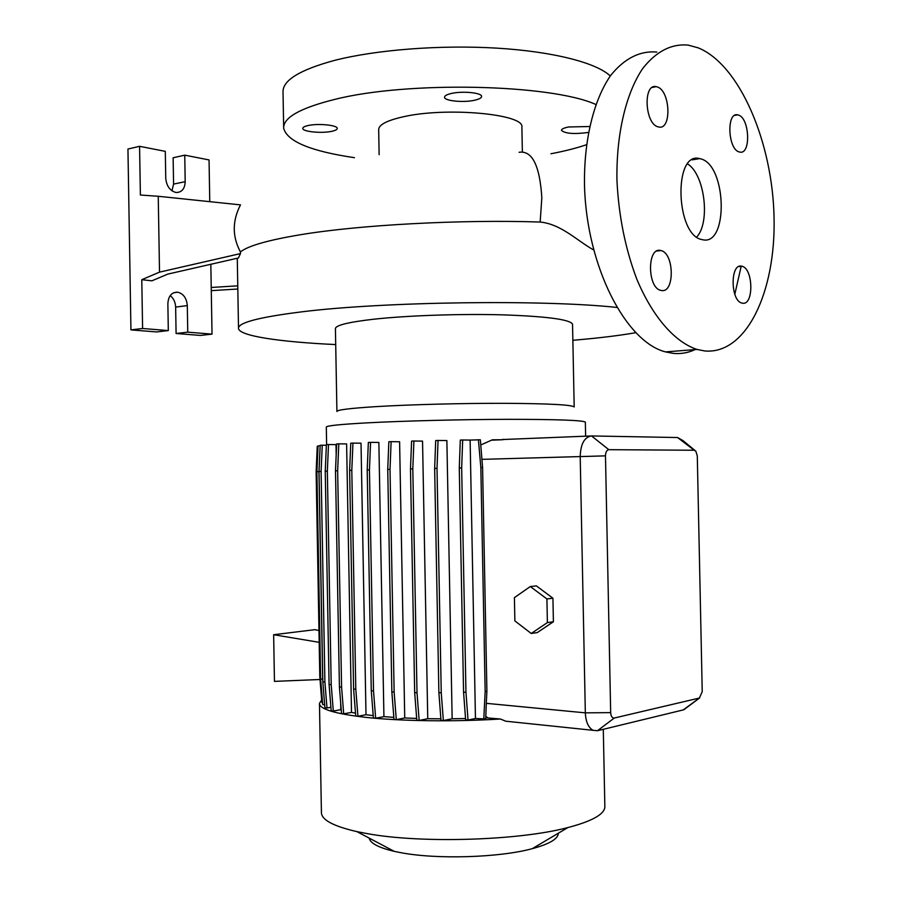 <?xml version="1.0" encoding="UTF-8"?>
<svg xmlns="http://www.w3.org/2000/svg" width="902" height="902" viewBox="0 0 902 902"><rect width="100%" height="100%" fill="white"/><g stroke="black" fill="none" stroke-linecap="round" stroke-linejoin="round"><path stroke-width="1.35" d="M702.32 239.65C728.647 246.866 726.899 164.84 700.617 158.831L699.659 158.605C673.163 150.893 675.632 235.58 702.015 239.582L702.32 239.65M696.75 237.034C710.562 222.14 704.744 174.548 687.64 163.939M332.026 131.264C322.138 133.62 302.418 131.737 302.79 128.411C302.79 127.317 304.47 126.381 307.819 125.603C317.729 123.168 337.743 125.119 337.235 128.422C337.213 129.538 335.476 130.486 332.026 131.264M588.375 132.425L587.946 132.515C573.841 134.308 565.013 133.597 561.461 130.362C561.518 129.054 563.885 127.926 568.542 126.979L589.57 126.517M474.723 100.212C463.639 102.828 444.235 100.945 444.539 97.236C444.562 95.792 446.783 94.541 451.214 93.504C462.32 90.809 482.051 92.748 481.6 96.435C481.555 97.923 479.266 99.186 474.723 100.212M742.447 303.173C753.959 305.812 753.407 268.255 741.895 266.248L741.658 266.191C730.101 262.956 730.394 300.986 741.951 303.061L742.447 303.173M739.212 151.942L739.73 152.066C751.073 155.144 749.776 118.128 738.434 115.05L737.667 114.847C726.279 111.814 727.858 149.428 739.212 151.942M658.009 126.821L658.686 126.99C671.922 130.452 670.423 90.572 657.186 86.908L656.182 86.648C642.912 83.266 644.772 123.822 658.009 126.821M661.391 290.489C674.865 293.5 674.346 252.988 660.895 250.542L660.568 250.474C647.072 246.765 647.241 287.783 660.749 290.354L661.391 290.489M593.572 249.888C577.573 241.127 561.371 224.113 540.163 222.039C461.147 219.4 359.424 224.857 300.276 234.757L300.276 234.757C267.849 240.18 247.903 245.908 240.439 251.929C232.197 236.628 232.209 220.945 240.484 204.878L158.245 196.275L159.519 272.145L240.462 253.597L240.439 251.929M335.713 344.587C280.218 341.959 239.47 336.085 238.5 328.52C237.801 322.747 258.851 317.2 301.651 311.855C383 301.618 543.23 299.464 616.72 307.424M635.651 332.714C619.764 335.488 600.236 337.889 577.066 339.919L572.86 340.291M336.92 411.515C336.829 409.925 349.672 408.313 375.446 406.667C409.226 404.592 462.23 403.205 504.568 403.318C548.766 403.589 571.969 404.795 574.191 406.96L572.544 324.506M336.92 411.391L335.42 328.756C335.296 325.351 348.104 322.161 373.845 319.207C407.569 315.497 460.527 313.682 502.854 314.854C547.04 316.399 570.267 319.522 572.533 324.201M326.625 444.63L326.31 427.12C326.174 425.767 340.054 424.335 367.948 422.812C404.739 420.873 462.873 419.419 509.258 419.329C557.628 419.362 582.996 420.298 585.342 422.136L585.353 422.26M369.177 838.093C370.248 843.246 378.592 847.666 394.23 851.341L400.916 852.694C436.816 859.583 499.437 857.644 532.225 848.692C549.476 844.013 558.18 838.849 558.338 833.222M319.477 703.797L321.416 812.341C321.292 819.738 333.12 826.164 356.91 831.621L366.922 833.572C420.839 843.618 519.101 840.608 567.877 827.562C592.107 821.192 604.43 814.303 604.859 806.907L604.847 806.129M321.653 699.986L319.466 703.368C319.398 709.028 334.507 713.651 364.791 717.248C399.687 721.172 453.458 721.938 500.418 719.007L505.684 721.194L513.678 722.028M379.133 154.693L378.671 129.73C378.637 124.859 386.687 120.575 402.799 116.899C445.656 106.763 524.468 113.968 521.886 126.979L521.886 127.385M354.452 157.681C310.671 151.22 287.073 141.388 283.668 128.197C283.183 117.621 300.219 108.026 334.766 99.4C407.851 80.819 551.066 84.157 595.816 104.463M586.447 144.737C576.367 148.165 564.528 151.175 550.93 153.757M283.656 127.385L283.025 92.117C282.529 80.481 299.532 69.95 334.056 60.524C375.559 49.802 440.12 44.717 496.765 48.133C553.445 51.561 596.583 62.847 610.282 75.982M209.76 201.665L209.05 159.925L184.752 155.167L185.192 181.685C184.831 188.721 181.9 192.318 176.397 192.498L175.743 192.419C169.824 190.66 166.487 185.925 165.754 178.213L165.303 151.356L139.573 146.316L140.385 195.024L158.245 196.275M656.848 52.045C639.777 50.647 624.387 58.45 610.677 75.441C593.584 100.077 583.707 140.701 584.507 185.835C586.638 266.721 625.932 342.061 665.563 351.904L673.332 353.381C680.92 354.091 688.17 352.829 695.081 349.581M698.283 47.874L688.158 45.1C671.347 43.578 656.194 51.391 642.675 68.552C625.853 93.458 616.134 134.669 616.957 180.524C618.704 215.837 625.3 248.648 636.722 278.955C652.642 317.019 674.91 342.185 697.009 349.435L704.654 350.946C746.326 354.836 775.9 291.921 774.051 217.506C772.676 143.192 740.114 64.978 698.283 47.874M383.925 716.628L375.649 718.229L373.507 690.921L369.448 469.874L370.575 442.363L378.863 442.454L383.925 716.628L393.836 717.361M404.739 717.969L396.282 719.638L394.14 692.116L390.014 469.378L391.13 441.664L399.597 441.755L404.739 717.969L416.668 718.432M427.751 718.702L419.137 720.439L417.006 692.77L412.812 468.871L413.905 441.01L422.542 441.123L427.751 718.702L440.875 718.815M452.15 718.77L443.356 720.574L441.247 692.849L437.008 468.375L438.056 440.447L446.873 440.559L452.15 718.77L465.545 718.522M492.334 440.153L502.482 439.748L492.334 439.815L480.789 444.957M486.302 703.334L486.9 691.236L482.593 467.54L480.338 439.77L470.122 440.086L475.455 718.499L485.704 718.962L486.302 703.334L585.33 712.851L580.2 456.367C580.685 443.852 584.473 437.042 591.543 435.948L677.582 437.538L682.961 440.593L694.935 450.414M552.937 598.218L536.363 585.894L530.297 586.548L514.411 597.62L514.862 620.892L531.222 633.475L537.276 632.584L553.4 621.76L552.937 598.218L546.916 598.939L530.297 586.548M340.674 702.759L340.798 709.682L333.312 711.047L331.203 684.652L327.347 471.126L328.508 444.551L336.006 444.618L336.187 454.845M351.498 712.388L343.696 713.832L341.576 687.098L337.652 470.765L338.802 443.84L346.616 443.919L351.498 712.388L355.501 713.144M365.998 714.734L357.936 716.267L355.794 689.218L351.803 470.337L352.953 443.107L361.025 443.186L365.998 714.734L373.214 715.602M485.772 717.789L500.418 719.007M475.455 718.499L468.037 720.044L465.951 692.319L461.666 467.901L462.681 439.984L470.122 440.086M462.681 439.984L460.302 440.075L459.276 467.958L463.56 692.105L465.635 719.796L468.037 720.044M438.056 440.447L435.7 440.537L434.651 468.431L438.879 692.623L440.988 720.326L443.356 720.574M413.905 441.01L411.583 441.112L410.489 468.927L414.672 692.556L416.803 720.179L419.137 720.439M391.13 441.664L388.852 441.755L387.736 469.435L391.851 691.902L393.994 719.39L396.282 719.638M370.575 442.363L368.343 442.465L367.204 469.931L371.263 690.707L373.405 717.981L375.649 718.229M352.953 443.107L350.765 443.198L349.615 470.393L353.595 689.004L355.738 716.019L357.936 716.267M338.802 443.84L336.66 443.931L335.499 470.821L339.411 686.896L341.542 713.595L343.696 713.832M328.508 444.551L326.389 444.641L325.239 471.182L329.083 684.46L331.192 710.81L333.312 711.047M330.91 707.292L326.986 707.991L324.889 681.968L321.112 471.419L322.251 445.216L326.366 445.25M322.251 445.216L320.176 445.306L319.026 471.475L322.815 681.777L324.9 707.777L326.986 707.991M322.792 680.446L322.679 679.15L320.627 678.958L322.69 704.586L324.664 704.789M322.533 702.613L321.856 702.545L319.804 676.771L316.128 471.847L317.256 446.276L318.034 446.242M504.195 439.443L502.482 439.748M485.828 716.56L487.745 717.688M687.471 707.033L683.242 709.919L597.474 730.733L593.11 730.316C588.375 727.677 585.781 721.859 585.33 712.851L610.677 712.625C610.97 716.346 612.165 718.15 614.273 718.037L699.411 698.035L702.23 691.631L697.291 455.95L695.825 451.147L694.224 450.245L608.839 449.681C606.742 450.042 605.625 452.105 605.479 455.86L610.677 712.625M734.814 294.277L741.218 266.135M237.824 289.012L211.282 290.658M159.519 272.145L141.783 279.688L142.595 328.497L168.313 330.583L167.862 303.67C168.381 295.946 171.673 292.113 177.728 292.192C183.456 293.725 186.646 298.19 187.3 305.586L187.751 332.161L212.026 334.135L211.226 287.467L237.767 285.833M240.462 253.597L238.444 257.972L167.761 274.118L151.886 280.826L141.783 279.688M170.207 295.585C173.601 298.337 175.416 302.181 175.642 307.097L176.093 333.492L200.391 335.431L212.026 334.135M139.573 146.316L127.949 149.044L130.937 329.895L156.655 331.936L168.313 330.583M184.752 155.167L173.128 157.76L173.579 184.087L171.966 190.807M187.751 332.161L176.093 333.492M142.595 328.497L130.937 329.895M210.831 264.275L211.226 287.467M322.815 681.777L324.889 681.968M319.026 471.475L321.112 471.419M371.263 690.707L373.507 690.921M367.204 469.931L369.448 469.874M483.788 719.368L485.152 691.563L486.9 691.236M485.152 691.563L480.845 467.552L482.593 467.54M480.845 467.552L478.41 439.748M463.56 692.105L465.951 692.319M459.276 467.958L461.666 467.901M319.184 642.325L273.644 634.726L274.456 681.382L320.018 679.499M273.644 634.726L314.899 629.675L318.97 630.554M329.083 684.46L331.203 684.652M325.239 471.182L327.347 471.126M391.851 691.902L394.14 692.116M387.736 469.435L390.014 469.378M502.448 439.409L504.331 439.432M322.679 679.15L318.958 471.645L320.154 445.825M320.627 678.958L316.906 471.701L318.045 445.904L320.086 445.825M316.906 471.701L318.958 471.645M339.411 686.896L341.576 687.098M335.499 470.821L337.652 470.765M414.672 692.556L417.006 692.77M410.489 468.927L412.812 468.871M353.595 689.004L355.794 689.218M349.615 470.393L351.803 470.337M438.879 692.623L441.247 692.849M434.651 468.431L437.008 468.375M531.222 633.475L547.379 622.606L553.4 621.76M547.379 622.606L546.916 598.939M519.078 152.291C532.191 150.318 539.779 165.472 541.831 197.763L540.163 222.039M605.479 455.86L481.871 459.355M590.765 435.982L503.868 439.477M187.3 305.586L175.642 307.097M185.192 181.685L173.579 184.087M614.273 718.037L597.474 730.733M591.543 435.948L608.839 449.681M699.411 698.035L683.242 709.919M677.582 437.538L694.224 450.245M738.704 266.62L741.895 266.248M656.712 251.072L660.895 250.542M532.225 848.692L567.877 827.562M604.859 806.907L603.291 729.323M522.371 151.694L521.886 126.979M665.563 351.904L697.009 349.435M585.623 436.185L585.342 422.136M593.11 730.316L505.684 721.194M177.728 292.192L173.59 292.767M394.23 851.341L356.91 831.621M699.591 697.979L683.851 709.739M238.5 328.069L237.282 258.231M652.236 87.46L656.182 86.648M734.623 115.411L737.667 114.847M692.161 159.857L699.659 158.605"/></g></svg>
